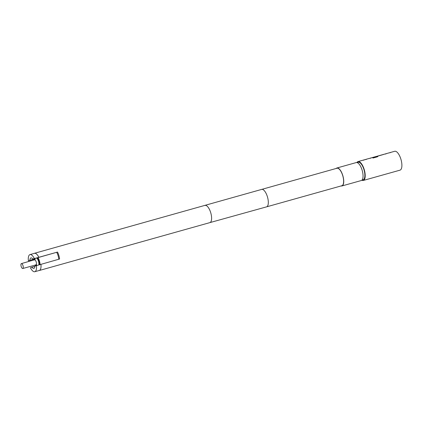 <?xml version="1.0" encoding="UTF-8"?>
<svg xmlns="http://www.w3.org/2000/svg" width="423" height="423" viewBox="0 0 423 423"><rect width="100%" height="100%" fill="white"/><g stroke="black" fill="none" stroke-linecap="round" stroke-linejoin="round"><path stroke-width="0.63" d="M22.81 268.483A2.543 0.994 -105.7 0 0 23.038 265.739A2.543 0.994 -105.7 0 0 21.409 263.598A2.543 0.994 -105.7 0 0 21.377 263.608A2.543 0.994 -105.7 0 0 21.15 266.353A2.543 0.994 -105.7 0 0 22.784 268.494A2.543 0.994 -105.7 0 0 22.81 268.483M39.196 270.482A8.894 3.474 -105.7 0 0 39.302 270.456L34.797 271.719A8.894 3.474 -105.7 0 1 30.435 267.748L31.926 267.193A5.446 2.126 -105.7 0 0 33.866 268.399A5.446 2.126 -105.7 0 0 33.93 268.378A5.446 2.126 -105.7 0 0 34.908 266.083L59.585 259.019A8.931 3.49 74.3 0 0 57.539 252.055L38.868 257.295A8.931 3.49 -105.7 0 0 34.485 253.292A8.931 3.49 -105.7 0 0 34.379 253.324A8.931 3.49 -105.7 0 0 34.194 253.409M39.302 270.456A8.894 3.474 -105.7 0 0 39.408 270.424A8.894 3.474 -105.7 0 0 40.904 264.264M34.797 271.719A8.894 3.474 -105.7 0 0 34.903 271.688A8.894 3.474 -105.7 0 0 36.399 265.528M39.001 270.54A8.931 3.49 -105.7 0 0 39.313 270.493A8.931 3.49 -105.7 0 0 39.418 270.456A8.931 3.49 -105.7 0 0 40.92 264.259M361.142 180.568A9.332 3.643 -105.7 0 0 361.253 180.542A9.332 3.643 -105.7 0 0 361.369 180.505A9.332 3.643 -105.7 0 0 362.199 170.427A9.332 3.643 -105.7 0 0 356.214 162.575A9.332 3.643 -105.7 0 0 356.097 162.612M341.065 185.946A9.332 3.643 -105.7 0 0 341.943 185.961A9.332 3.643 -105.7 0 0 342.059 185.924A9.332 3.643 -105.7 0 0 342.889 175.846A9.332 3.643 -105.7 0 0 336.904 167.994A9.332 3.643 -105.7 0 0 336.787 168.031A9.332 3.643 -105.7 0 0 336.158 168.465M363.008 179.78A9.079 3.548 -105.7 0 0 363.119 179.754A9.079 3.548 -105.7 0 0 363.225 179.722A9.079 3.548 -105.7 0 0 364.039 169.919A9.079 3.548 -105.7 0 0 358.212 162.273A9.079 3.548 -105.7 0 0 358.101 162.31M341.763 185.745A9.079 3.548 -105.7 0 0 341.874 185.718A9.079 3.548 -105.7 0 0 341.985 185.681A9.079 3.548 -105.7 0 0 342.799 175.878A9.079 3.548 -105.7 0 0 336.972 168.238A9.079 3.548 -105.7 0 0 336.861 168.275M399.883 170.183A9.803 3.828 -105.7 0 0 400.005 170.157A9.803 3.828 -105.7 0 0 400.121 170.12A9.803 3.828 -105.7 0 0 400.999 159.529A9.803 3.828 -105.7 0 0 394.701 151.281L390.043 152.587A9.803 3.828 -105.7 0 0 389.927 152.624A9.803 3.828 -105.7 0 0 389.646 152.761L389.615 152.782M389.646 152.761L390.662 152.539A9.803 3.828 -105.7 0 0 390.043 152.587M389.652 152.825A9.803 3.828 -105.7 0 0 389.033 152.872L385.617 153.829A9.803 3.828 -105.7 0 0 385.501 153.866A9.803 3.828 -105.7 0 0 385.274 153.972L385.268 153.977M376.703 156.637L372.652 157.784A9.803 3.828 -105.7 0 1 373.155 158.001L377.411 156.806L377.887 156.33A9.803 3.828 -105.7 0 0 376.867 156.288L378.014 155.965A9.803 3.828 -105.7 0 1 378.204 155.923L383.645 154.395A9.803 3.828 -105.7 0 0 383.455 154.437L384.602 154.115A9.803 3.828 -105.7 0 1 385.221 154.067L386.236 153.782A9.803 3.828 -105.7 0 0 385.617 153.829M383.455 154.437A9.803 3.828 -105.7 0 0 383.338 154.474A9.803 3.828 -105.7 0 0 383.026 154.633M383.735 154.4L383.661 154.464A9.729 3.802 -105.7 0 0 383.476 154.506L382.572 154.691A9.803 3.828 -105.7 0 0 382.44 154.723L379.029 155.68A9.803 3.828 -105.7 0 0 378.913 155.717A9.803 3.828 -105.7 0 0 378.627 155.854M376.867 156.288A9.803 3.828 -105.7 0 0 376.75 156.325A9.803 3.828 -105.7 0 0 376.465 156.462L376.433 156.484M377.993 156.425L377.898 156.399A9.729 3.802 -105.7 0 0 376.888 156.357L376.211 156.547M370.278 158.133A9.803 3.828 -105.7 0 0 370.157 158.176A9.803 3.828 -105.7 0 0 369.876 158.313L370.892 158.091A9.803 3.828 -105.7 0 0 370.278 158.133L371.426 157.811A9.803 3.828 -105.7 0 1 371.616 157.774L375.894 156.684A9.803 3.828 -105.7 0 0 375.439 156.695L372.457 157.53A9.803 3.828 -105.7 0 0 372.33 157.557L375.74 156.6A9.803 3.828 -105.7 0 1 376.697 156.626L372.769 157.821M372.33 157.557A9.803 3.828 -105.7 0 0 372.214 157.599A9.803 3.828 -105.7 0 0 371.981 157.705L371.981 157.71M369.882 158.376A9.803 3.828 -105.7 0 0 369.263 158.419L365.847 159.376A9.803 3.828 -105.7 0 0 365.731 159.418A9.803 3.828 -105.7 0 0 365.504 159.524L365.504 159.529M361.85 180.214A9.803 3.828 -105.7 0 0 363.315 180.457A9.803 3.828 -105.7 0 0 363.431 180.415A9.803 3.828 -105.7 0 0 364.309 169.829A9.803 3.828 -105.7 0 0 358.017 161.575L362.675 160.269A9.803 3.828 -105.7 0 1 363.288 160.222L364.303 159.942A9.803 3.828 -105.7 0 0 363.685 159.984L364.838 159.661A9.803 3.828 -105.7 0 1 365.456 159.619L366.466 159.334A9.803 3.828 -105.7 0 0 365.847 159.376M363.685 159.984A9.803 3.828 -105.7 0 0 363.569 160.021A9.803 3.828 -105.7 0 0 363.257 160.18M358.017 161.575A9.803 3.828 -105.7 0 0 357.895 161.612A9.803 3.828 -105.7 0 0 356.89 162.543M382.572 154.691L379.156 155.648A9.803 3.828 -105.7 0 0 379.029 155.68M29.991 254.593L34.496 253.324A8.894 3.474 -105.7 0 1 38.858 257.3L34.348 258.564A8.894 3.474 -105.7 0 0 29.991 254.593A8.894 3.474 -105.7 0 0 28.389 260.785L33.724 259.288M40.074 264.497A6.9 2.697 -105.7 0 0 38.028 257.607L57.539 252.055M58.739 259.257A6.9 2.697 -105.7 0 0 56.693 252.367M35.58 265.834A6.9 2.697 74.3 0 1 35.172 265.015M33.798 260.119A6.9 2.697 74.3 0 1 33.718 259.209L34.385 258.966A5.446 2.126 74.3 0 0 34.4 259.955M36.209 265.602A5.446 2.126 74.3 0 1 35.775 264.846M34.4 258.686A5.446 2.126 -105.7 0 0 34.385 258.966L28.389 260.785M38.028 257.607L32.857 259.119A5.446 2.126 -105.7 0 0 30.921 257.914A5.446 2.126 -105.7 0 0 29.88 260.23M39.328 264.708A5.266 2.057 -105.7 0 0 37.272 257.887L37.367 257.856A5.446 2.126 74.3 0 1 39.418 264.682M34.348 258.564L32.857 259.119M34.892 266.358L31.926 267.193M34.475 258.929A5.266 2.057 -105.7 0 0 34.48 259.934M35.855 264.824A5.266 2.057 -105.7 0 0 36.293 265.57M364.097 160A9.729 3.802 -105.7 0 0 363.706 160.053L363.14 160.211M370.685 158.149A9.729 3.802 -105.7 0 0 370.294 158.207L369.728 158.366M366.26 159.392A9.729 3.802 -105.7 0 0 365.869 159.45L365.303 159.608M375.455 156.764L372.557 157.504M372.478 157.599A9.729 3.802 -105.7 0 0 372.346 157.631L372.124 157.689M379.156 155.648L379.177 155.717A9.729 3.802 -105.7 0 0 379.05 155.749L378.717 155.844M382.588 154.76L379.272 155.696M390.455 152.603A9.729 3.802 -105.7 0 0 390.064 152.655L389.498 152.814M386.025 153.845A9.729 3.802 -105.7 0 0 385.639 153.898L385.073 154.057M35.056 258.506A4.357 1.703 -105.7 0 0 34.987 258.739A4.357 1.703 -105.7 0 0 34.882 259.775M36.278 264.75A4.357 1.703 -105.7 0 0 36.769 265.427M35.944 264.798A2.543 0.994 -105.7 0 0 35.976 264.793A2.543 0.994 -105.7 0 0 36.008 264.782A2.543 0.994 -105.7 0 0 36.235 262.038A2.543 0.994 -105.7 0 0 34.601 259.896A2.543 0.994 -105.7 0 0 34.575 259.907M209.776 222.641A8.931 3.49 -105.7 0 0 209.882 222.614A8.931 3.49 -105.7 0 0 209.993 222.583A8.931 3.49 -105.7 0 0 210.791 212.933A8.931 3.49 -105.7 0 0 205.06 205.414A8.931 3.49 -105.7 0 0 205.055 205.414A8.931 3.49 -105.7 0 0 204.949 205.451M266.448 206.884A9.079 3.548 -105.7 0 0 266.564 206.858A9.079 3.548 -105.7 0 0 266.675 206.821A9.079 3.548 -105.7 0 0 267.489 197.018A9.079 3.548 -105.7 0 0 261.663 189.377A9.079 3.548 -105.7 0 0 261.657 189.377A9.079 3.548 -105.7 0 0 261.551 189.409M39.313 270.493L209.887 222.614A8.931 3.49 -105.7 0 0 209.887 222.614L266.564 206.858A9.079 3.548 -105.7 0 0 266.569 206.858L341.874 185.718M38.847 264.84A4.357 1.703 -105.7 0 0 36.759 258.083A4.357 1.703 -105.7 0 0 36.711 258.041M21.409 263.598L35.151 259.6M36.568 264.729L22.784 268.494M336.972 168.238L34.485 253.292M356.214 162.575L336.904 167.994M358.212 162.273L357.091 162.591M400.005 170.157L363.315 180.457M363.119 179.754L361.998 180.071M361.253 180.542L341.943 185.961"/></g></svg>

